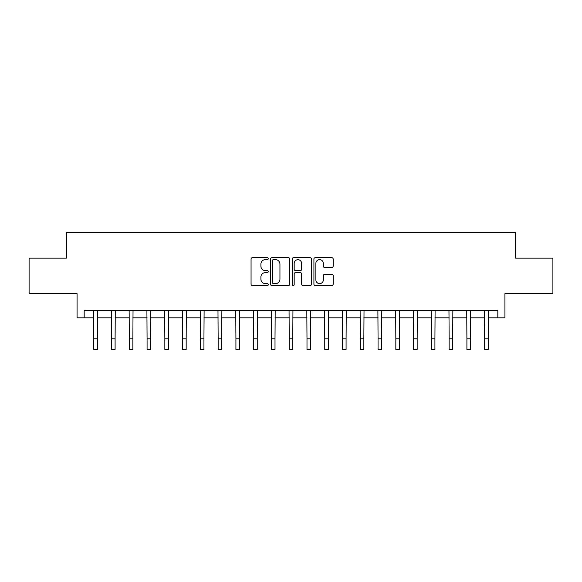 <?xml version="1.0" encoding="UTF-8"?>
<svg xmlns="http://www.w3.org/2000/svg" width="582" height="582" viewBox="0 0 582 582"><rect width="100%" height="100%" fill="white"/><g stroke="black" fill="none" stroke-linecap="round" stroke-linejoin="round"><path stroke-width="0.87" d="M268.258 258.655A0.975 0.975 0 0 0 267.284 257.68L252.457 257.68A1.397 1.397 0 0 0 251.06 259.077L251.06 284.191A1.397 1.397 0 0 0 252.457 285.587L267.284 285.587A0.975 0.975 0 0 0 268.258 284.605A0.975 0.975 0 0 0 267.284 283.63L265.363 283.63A4.467 4.467 0 0 1 260.896 279.164L260.896 277.076A4.467 4.467 0 0 1 265.363 272.609L267.284 272.609A0.975 0.975 0 0 0 268.258 271.634A0.975 0.975 0 0 0 267.284 270.659L265.363 270.659A4.467 4.467 0 0 1 260.896 266.192L260.896 264.097A4.467 4.467 0 0 1 265.363 259.637L267.284 259.637A0.975 0.975 0 0 0 268.258 258.655M331.776 267.516A1.397 1.397 0 0 0 333.173 266.12L333.173 259.077A1.397 1.397 0 0 0 331.776 257.68L315.313 257.68A1.397 1.397 0 0 0 313.916 259.077L313.916 284.191A1.397 1.397 0 0 0 315.313 285.587L331.776 285.587A1.397 1.397 0 0 0 333.173 284.191L333.173 275.679A1.397 1.397 0 0 0 331.776 274.282L324.727 274.282A1.397 1.397 0 0 0 323.337 275.679L323.337 279.898A3.732 3.732 0 0 1 319.605 283.63A3.732 3.732 0 0 1 315.873 279.898L315.873 263.37A3.732 3.732 0 0 1 319.605 259.637A3.732 3.732 0 0 1 323.337 263.37L323.337 266.12A1.397 1.397 0 0 0 324.727 267.516L331.776 267.516M84.179 317.83L84.179 310.723L497.821 310.723L497.821 317.83L504.929 317.83L504.929 293.663L552.9 293.663L552.9 258.132L515.587 258.132L515.587 232.545L66.413 232.545L66.413 258.132L29.1 258.132L29.1 293.663L77.071 293.663L77.071 317.83L93.775 317.83M289.778 259.077A1.397 1.397 0 0 0 288.381 257.68L271.918 257.68A1.397 1.397 0 0 0 270.528 259.077L270.528 284.191A1.397 1.397 0 0 0 271.918 285.587L288.381 285.587A1.397 1.397 0 0 0 289.778 284.191L289.778 259.077M293.619 257.68L310.082 257.68A1.397 1.397 0 0 1 311.472 259.077L311.472 284.191A1.397 1.397 0 0 1 310.082 285.587L303.033 285.587A1.397 1.397 0 0 1 301.636 284.191L301.636 274.006A1.397 1.397 0 0 0 300.247 272.609L295.569 272.609A1.397 1.397 0 0 0 294.172 274.006L294.172 284.605A0.975 0.975 0 0 1 293.197 285.587A0.975 0.975 0 0 1 292.222 284.605L292.222 259.077A1.397 1.397 0 0 1 293.619 257.68M97.332 317.83L111.54 317.83M115.098 317.83L129.313 317.83M132.863 317.83L147.079 317.83M150.636 317.83L164.844 317.83M168.402 317.83L182.617 317.83M186.167 317.83L200.383 317.83M203.94 317.83L218.148 317.83M221.706 317.83L235.921 317.83M239.471 317.83L253.687 317.83M257.244 317.83L271.452 317.83M275.01 317.83L289.225 317.83M292.775 317.83L306.99 317.83M310.548 317.83L324.756 317.83M328.313 317.83L342.529 317.83M346.079 317.83L360.294 317.83M363.852 317.83L378.06 317.83M381.617 317.83L395.833 317.83M399.383 317.83L413.598 317.83M417.156 317.83L431.364 317.83M434.921 317.83L449.137 317.83M452.687 317.83L466.902 317.83M470.46 317.83L484.668 317.83M488.225 317.83L497.821 317.83M273.453 259.637A0.975 0.975 0 0 0 272.478 260.612L272.478 282.656A0.975 0.975 0 0 0 273.453 283.63L275.475 283.63A4.467 4.467 0 0 0 279.942 279.164L279.942 264.097A4.467 4.467 0 0 0 275.475 259.637L273.453 259.637M301.636 263.435A3.732 3.732 0 0 0 297.904 259.703A3.732 3.732 0 0 0 294.172 263.435L294.172 269.262A1.397 1.397 0 0 0 295.569 270.659L300.247 270.659A1.397 1.397 0 0 0 301.636 269.262L301.636 263.435M93.607 310.723L93.775 338.797L97.332 338.797L97.5 310.723M93.775 338.797L93.775 349.455L97.332 349.455L97.332 338.797M111.373 310.723L111.54 338.797L115.098 338.797L115.265 310.723M111.54 338.797L111.54 349.455L115.098 349.455L115.098 338.797M129.146 310.723L129.313 338.797L132.863 338.797L133.031 310.723M129.313 338.797L129.313 349.455L132.863 349.455L132.863 338.797M146.911 310.723L147.079 338.797L150.636 338.797L150.803 310.723M147.079 338.797L147.079 349.455L150.636 349.455L150.636 338.797M164.677 310.723L164.844 338.797L168.402 338.797L168.569 310.723M164.844 338.797L164.844 349.455L168.402 349.455L168.402 338.797M182.45 310.723L182.617 338.797L186.167 338.797L186.335 310.723M182.617 338.797L182.617 349.455L186.167 349.455L186.167 338.797M200.215 310.723L200.383 338.797L203.94 338.797L204.107 310.723M200.383 338.797L200.383 349.455L203.94 349.455L203.94 338.797M217.981 310.723L218.148 338.797L221.706 338.797L221.873 310.723M218.148 338.797L218.148 349.455L221.706 349.455L221.706 338.797M235.754 310.723L235.921 338.797L239.471 338.797L239.638 310.723M235.921 338.797L235.921 349.455L239.471 349.455L239.471 338.797M253.519 310.723L253.687 338.797L257.244 338.797L257.411 310.723M253.687 338.797L253.687 349.455L257.244 349.455L257.244 338.797M271.285 310.723L271.452 338.797L275.01 338.797L275.177 310.723M271.452 338.797L271.452 349.455L275.01 349.455L275.01 338.797M289.058 310.723L289.225 338.797L292.775 338.797L292.942 310.723M289.225 338.797L289.225 349.455L292.775 349.455L292.775 338.797M306.823 310.723L306.99 338.797L310.548 338.797L310.715 310.723M306.99 338.797L306.99 349.455L310.548 349.455L310.548 338.797M324.589 310.723L324.756 338.797L328.313 338.797L328.481 310.723M324.756 338.797L324.756 349.455L328.313 349.455L328.313 338.797M342.362 310.723L342.529 338.797L346.079 338.797L346.246 310.723M342.529 338.797L342.529 349.455L346.079 349.455L346.079 338.797M360.127 310.723L360.294 338.797L363.852 338.797L364.019 310.723M360.294 338.797L360.294 349.455L363.852 349.455L363.852 338.797M377.893 310.723L378.06 338.797L381.617 338.797L381.785 310.723M378.06 338.797L378.06 349.455L381.617 349.455L381.617 338.797M395.665 310.723L395.833 338.797L399.383 338.797L399.55 310.723M395.833 338.797L395.833 349.455L399.383 349.455L399.383 338.797M413.431 310.723L413.598 338.797L417.156 338.797L417.323 310.723M413.598 338.797L413.598 349.455L417.156 349.455L417.156 338.797M431.197 310.723L431.364 338.797L434.921 338.797L435.089 310.723M431.364 338.797L431.364 349.455L434.921 349.455L434.921 338.797M448.969 310.723L449.137 338.797L452.687 338.797L452.854 310.723M449.137 338.797L449.137 349.455L452.687 349.455L452.687 338.797M466.735 310.723L466.902 338.797L470.46 338.797L470.627 310.723M466.902 338.797L466.902 349.455L470.46 349.455L470.46 338.797M484.5 310.723L484.668 338.797L488.225 338.797L488.393 310.723M484.668 338.797L484.668 349.455L488.225 349.455L488.225 338.797"/></g></svg>
